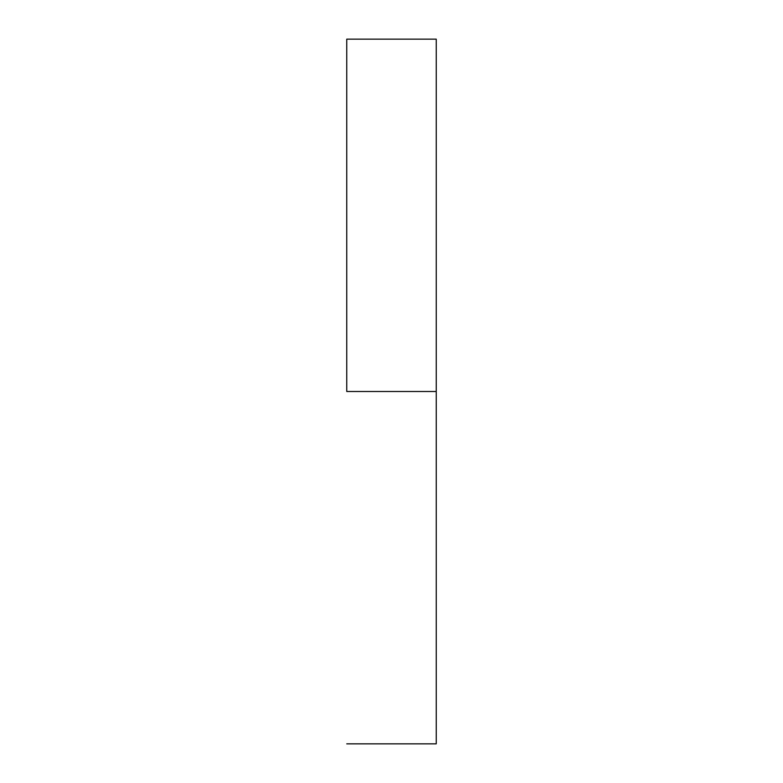 <?xml version="1.0" encoding="UTF-8"?>
<svg xmlns="http://www.w3.org/2000/svg" width="783" height="783" viewBox="0 0 783 783"><rect width="100%" height="100%" fill="white"/><g stroke="black" fill="none" stroke-linecap="round" stroke-linejoin="round"><path stroke-width="1.17" d="M346.761 391.5L436.239 391.5L436.239 39.15L436.239 391.5L346.761 391.5L346.761 39.15L346.761 391.5M436.239 743.85L436.239 391.5L436.239 743.85L346.761 743.85M346.761 39.15L436.239 39.15"/></g></svg>
